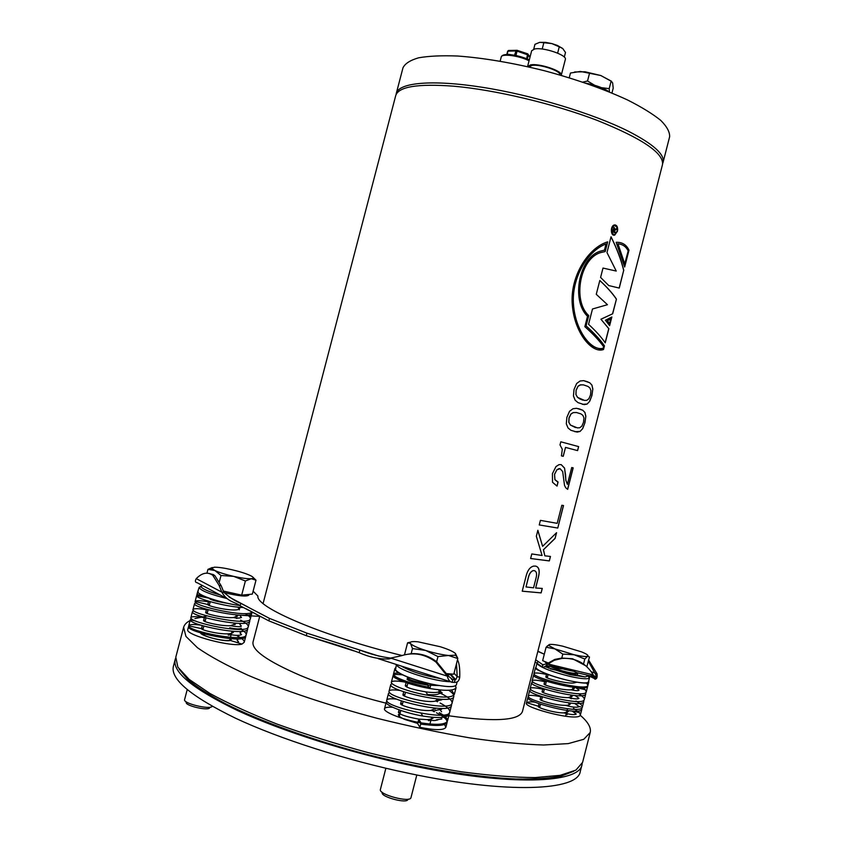 <?xml version="1.0" encoding="UTF-8"?>
<svg xmlns="http://www.w3.org/2000/svg" width="843" height="843" viewBox="0 0 843 843"><rect width="100%" height="100%" fill="white"/><g stroke="black" fill="none" stroke-linecap="round" stroke-linejoin="round"><path stroke-width="1.26" d="M187.199 689.648L184.585 699.616C182.794 703.389 209.875 709.964 212.267 706.339M185.692 701.429L186.25 702.345C184.765 705.77 209.338 711.323 209.675 707.656L210.624 707.087M213.321 574.62L212.278 574.937M212.9 574.42L211.951 574.726M402.006 655.506C321.952 635.833 255.45 607.129 257.916 596.064L253.121 591.175M213.247 575.379L213.437 574.673L214.849 575.611L221.182 585.727L223.922 592.429C229.981 597.719 235.661 601.375 240.95 603.398L269.465 618.383L268.822 620.848L306.272 635.696C325.282 641.565 338.76 645.148 359.107 652.672L359.94 650.122C370.667 654.221 380.888 656.876 390.594 658.077L400.994 655.854C413.386 651.85 425.051 653.936 435.979 662.103L447.327 676.149L448.118 675.886L452.796 679.69L455.715 679.679L457.201 676.666L456.495 663.631L457.812 658.541L455.452 653.504L455.42 655.222L448.497 655.485C441.774 654.737 434.187 653.062 425.726 650.469C417.506 647.824 412.448 645.527 410.552 643.588L412.49 648.562L425.726 650.469L437.97 656.571L448.497 655.485L457.812 658.541M213.437 574.673L208.895 573.398M202.172 585.39L201.024 586.57C202.151 588.846 208.579 591.66 220.297 595.032L197.157 582.724C195.165 582.439 194.859 581.08 196.261 578.635C202.067 572.734 207.568 571.628 212.784 575.316L219.117 585.432L221.835 592.134C227.557 602.408 236.103 602.144 239.928 605.695L268.822 620.848M385.873 768.258L380.393 789.48C378.244 794.527 410.415 803.094 410.984 797.615L416.811 774.991M381.9 792.051L382.216 792.599C380.435 796.867 407.369 804.043 407.886 799.438L408.434 799.122M457.169 681.755L456.358 684.895C454.672 687.435 446.2 687.129 430.963 683.979C411.869 679.342 400.056 674.674 395.536 669.964L396.368 664.484M450.341 681.734C434.819 681.587 399.066 670.459 396.779 665.148L396.505 664.526M440.731 678.657L401.184 666.023C410.499 671.334 423.681 675.549 440.731 678.657L450.584 681.808M444.514 724.506L445.852 727.309C444.008 730.375 435.357 730.386 419.877 727.319L417.622 723.526L418.497 720.154L419.477 720.291M419.877 727.319L420.752 723.916L418.497 720.154M392.775 707.288C387.696 706.95 384.945 707.435 384.524 708.742C383.07 711.861 401.963 719.616 421.026 722.862C436.727 725.254 445.536 724.653 447.464 721.05C447.759 718.647 445.051 715.855 439.351 712.683M396.79 699.153C390.562 698.447 387.211 698.773 386.747 700.133C383.333 706.392 449.33 721.956 449.772 712.072C450.025 709.49 446.79 706.476 440.088 703.03M437.57 701.787L436.137 701.123M400.309 690.501C393.312 689.553 389.571 689.774 389.066 691.165C385.715 697.161 451.711 712.714 452.08 703.094C452.291 700.385 448.571 697.193 440.942 693.515M439.804 692.978L438.149 692.208M404.208 681.955C396.221 680.68 391.942 680.765 391.384 682.208C390.056 684.832 409.055 692.135 428.128 695.338C443.766 697.909 452.501 697.593 454.324 694.39L451.5 690.027M399.034 673.03C395.62 672.893 393.765 673.272 393.46 674.168C392.132 676.803 411.131 684.137 430.151 687.477L430.963 683.979M395.483 667.898L394.882 668.678C393.365 671.913 412.101 679.985 431.026 684.073M402.627 674.906C396.695 674.158 393.512 674.379 393.101 675.549C391.805 678.078 410.826 685.306 429.877 688.531C445.515 691.123 454.24 690.86 456.042 687.73L455.547 685.791M387.095 701.228L386.242 702.082C384.819 705.106 403.734 712.778 422.786 716.044C438.476 718.457 447.275 717.909 449.182 714.379L449.129 713.125M389.719 692.556L388.465 693.473C385.103 699.542 451.1 715.096 451.49 705.401L451.426 704.147M392.121 683.61L390.783 684.505C387.485 690.312 453.471 705.854 453.797 696.434C454.114 694.727 452.406 692.672 448.687 690.28M420.752 723.916C436.432 726.403 445.22 725.876 447.127 722.346C447.359 719.616 443.797 716.434 436.442 712.799M434.293 711.766L433.228 711.281M400.478 711.724L398.412 712.314C399.593 714.558 406.368 716.824 418.76 719.111L426.832 719.606C430.815 719.437 433.06 718.7 433.555 717.382M402.659 703.262L400.636 703.715C399.466 705.422 420.099 711.46 430.647 710.459L435.905 708.289M404.956 694.347L402.954 694.748C401.668 696.518 425.557 703.094 434.893 701.186L438.223 699.311M407.264 685.433L405.272 685.791C406.537 687.667 413.376 689.69 425.789 691.871C434.472 693.051 439.361 692.63 440.457 690.617L440.467 690.006M408.592 677.34L407.348 677.74C408.602 679.669 415.42 681.787 427.791 684.095L427.981 683.367M408.971 678.815L406.99 679.131C408.265 680.944 415.114 682.946 427.527 685.138L439.192 685.57M435.136 709.3L434.303 708.099M437.622 701.618L437.549 700.596M437.422 700.322L436.4 698.973M427.559 694.495C433.45 695.032 437.338 694.737 439.192 693.61L439.93 692.651L438.697 690.059M428.507 720.639L430.541 720.322M433.281 717.878L433.102 717.351M420.699 724.126L426.442 724.78M418.76 719.111L421.026 722.862M427.527 685.138L429.877 688.531M422.786 716.044L421.057 713.262M428.128 695.338L425.789 691.871M200.497 632.83C201.003 636.022 224.986 642.155 230.329 640.448L242.004 644.073L244.217 642.303C244.596 640.648 242.289 638.509 237.283 635.875M200.855 625.158C193.426 624.178 189.401 624.347 188.769 625.654L188.748 625.822C187.241 630.985 245.787 642.998 246.156 634.863C246.535 633.325 244.502 631.312 240.076 628.846M203.311 628.172L201.477 628.646L188.748 625.822M230.329 640.448L231.656 638.762M210.128 602.134C200.982 600.479 195.976 600.269 195.102 601.491L207.799 604.505C207.315 606.243 233.553 611.976 238.748 609.268L239.739 608.34L239.423 607.245M205.987 617.93C196.809 616.359 191.772 616.244 190.876 617.603C187.978 622.334 247.853 634.916 248.253 626.855C248.622 625.148 246.072 622.914 240.603 620.142M236.872 618.456L235.524 617.898M208.063 610.026C198.895 608.414 193.869 608.256 192.994 609.552C190.149 614.062 250.002 626.686 250.35 618.836C250.687 617.508 248.97 615.759 245.218 613.578M201.477 628.646C201.098 630.006 217.905 634.221 227.452 633.831C231.151 633.683 233.205 633.019 233.595 631.839L233.616 631.386M205.376 620.258L203.584 620.522C202.489 621.744 220.992 626.338 230.466 625.696L235.692 623.82L235.671 623.219M207.473 612.26L205.692 612.471C204.554 613.683 224.459 618.477 233.49 617.55L237.789 615.801L237.715 615.053M209.57 604.262L207.799 604.505M191.635 618.846L190.318 619.826C188.853 624.842 247.378 636.886 247.716 628.91L247.589 627.803M193.901 610.859L192.446 611.618C189.591 616.191 249.454 628.804 249.813 620.901L249.665 619.784M196.071 602.84L194.564 603.567C191.761 607.929 251.604 620.585 251.899 612.893L251.857 612.081M197.705 594.916L196.661 595.653C195.565 598.467 226.44 607.065 243.416 607.518M209.612 598.309L196.661 595.653M234.891 624.737L233.996 623.715M236.957 616.707L236.093 615.727M239.349 609.837L239.254 609.067M239.222 609.004L238.179 607.75M190.318 619.826L195.839 621.059M242.004 644.073C232.12 647.424 185.797 635.179 187.715 629.742L188.505 626.739C186.946 632.124 245.439 644.326 245.777 636.349L245.766 635.58M188.505 626.739L189.538 626.971M228.263 635.116L231.309 634.663M233.121 632.535L232.131 631.27M196.977 594.452L205.134 596.602M195.091 601.639C193.627 606.075 248.548 618.182 252.015 611.913M404.482 654.811L407.591 642.788L410.362 643.378C409.498 641.744 412.048 641.217 418.054 641.818L440.204 646.718C448.202 649.258 453.281 651.523 455.452 653.504M198.242 590.932L196.904 594.736M209.37 598.53C210.866 600.016 217.041 601.639 227.895 603.388M197.683 591.744L199.19 587.329L201.013 586.285M410.509 642.166L407.959 642.703M239.538 605.474C222.025 603.272 197.083 595.021 198.042 591.818M223.922 592.429L221.835 592.134L196.261 578.635M359.107 652.672C369.698 657.266 379.582 659.363 388.781 658.963L391.373 658.33L447.327 676.149C448.128 679.785 449.73 681.829 452.122 682.303L455.894 682.335C457.949 682.019 459.224 680.312 459.73 677.214L457.201 676.666L454.04 673.199L453.587 674.21L446.895 673.62M454.04 673.199L456.495 663.631M436.59 661.924L437.97 656.571M454.366 682.482L455.041 679.88L450.288 674.569L447.686 675.043M450.288 674.569L450.889 673.968M404.44 654.821L411.163 653.694L412.49 648.562M411.163 653.694C420.425 653.156 428.918 655.843 436.632 661.744L448.118 675.886M226.799 598.498C210.444 594.441 201.235 590.838 199.19 587.687L199.19 587.329M224.059 592.597C238.316 596.033 246.577 596.876 248.833 595.126L249.012 594.431M258 612.313L269.465 618.383L306.936 633.167L359.94 650.122M459.73 677.214C460.015 668.836 459.277 663.062 457.528 659.89L457.486 659.816M452.122 682.303L452.796 679.69L451.521 679.279M316.884 636.339L306.936 633.167L306.272 635.696M245.387 580.985L251.214 578.73C247.505 578.909 241.667 578.129 233.711 576.38L245.387 580.985L241.678 595.137L223.247 591.038M212.352 567.476L207.958 569.352L214.923 570.542L221.003 575.495L233.711 576.38C225.703 574.536 219.443 572.587 214.923 570.542L211.825 568.54L214.048 567.213C217.916 567.107 223.711 567.908 231.425 569.615C239.149 571.406 245.281 573.293 249.813 575.305C252.921 576.749 253.954 577.771 252.911 578.382L251.214 578.73L255.998 580.184L253.174 577.434M255.998 580.184L252.352 594.104L241.678 595.137M219.443 581.47L221.003 575.495M206.957 573.145L207.958 569.352M544.736 666.571L570.258 674.748L585.084 676.95L550.237 668.836M535.126 661.955L542.197 666.961C543.651 667.54 545.432 666.623 547.529 664.221L554.23 660.301L562.081 658.383C575.801 657.709 586.191 663.22 593.272 674.895L594.947 679.247L596.201 675.559L588.309 661.133L589.51 657.024L587.624 656.254C585.832 656.834 581.385 656.339 574.273 654.779L584.8 659.036L587.687 656.233C588.814 655.475 586.77 654.031 581.544 651.881L562.534 646.128C555.611 644.589 551.164 644.084 549.193 644.579L546.085 647.245L554.842 648.868L548.793 645.485L549.193 644.579M535.684 659.763L542.766 664.737L547.033 663.736L554.747 659.426L561.786 658.056L562.797 654.094L574.273 654.779L554.842 648.868L562.797 654.094M558.772 666.982L566.443 669.184L559.373 668.604L548.192 664.368M547.002 663.757L544.462 661.407M551.459 666.76C557.097 670.259 577.434 675.043 577.244 672.84L577.255 672.777M577.803 672.904L577.792 672.988C577.17 673.884 573.693 673.641 567.36 672.271C560.152 670.543 554.662 668.657 550.9 666.634M563.946 669.226L573.04 671.176M585.084 676.95L588.498 675.917L585.98 674.811M594.178 678.404L588.498 675.78M587.697 675.57L589.499 677.772L588.456 681.892C587.329 683.589 580.911 683.178 569.204 680.659C558.214 678.078 549.035 675.095 541.67 671.702C537.676 669.764 535.769 668.288 535.958 667.277L536.907 663.578M544.82 666.613L548.814 667.224M589.499 677.772L589.352 678.046C587.55 679.374 581.196 678.847 570.268 676.465C552.176 671.955 541.122 667.73 537.117 663.799M568.477 711.113L567.792 710.965L567.423 712.377M540.1 705.833L538.487 706.276L526.801 702.714C527.939 701.903 530.626 701.692 534.862 702.082M526.801 702.714L526.422 703.146C523.408 707.667 579.847 722.514 580.395 714.864L579.478 712.63L573.525 708.341M542.344 697.077C533.788 695.201 529.088 694.874 528.234 696.086C525.305 700.248 581.796 714.853 582.344 707.224C582.65 705.686 580.532 703.631 576.001 701.06M571.406 698.71L570.195 698.162M544.272 689.542C535.726 687.646 531.027 687.266 530.194 688.425C527.318 692.398 583.809 706.961 584.304 699.521C584.599 698.078 582.608 696.128 578.33 693.694M546.201 681.998C537.665 680.08 532.976 679.669 532.154 680.765C529.32 684.548 585.832 699.068 586.275 691.829L585.327 689.69L581.48 686.876M548.055 674.769C539.499 672.883 534.81 672.493 533.988 673.599C531.153 677.393 587.613 692.061 587.971 685.18L586.37 682.988M535.937 667.519L535.442 667.919C535.273 668.689 537.265 669.932 541.417 671.671C555.284 678.615 589.141 685.949 588.783 681.987L588.614 681.249M531.164 689.753L529.689 690.385C526.801 694.421 583.293 708.995 583.799 701.502L583.651 700.407M533.24 682.135L531.648 682.735C528.803 686.571 585.305 701.091 585.769 693.81L585.59 692.704M534.557 674.579L533.608 675.074C530.816 678.72 587.329 693.209 587.729 686.107L587.75 685.612M528.572 696.898L527.876 697.456C524.894 701.84 581.343 716.645 581.849 709.153L581.723 708.099M538.487 706.276L538.308 706.445C537.233 707.709 554.778 713.125 563.809 712.893L568.445 711.429L568.361 710.66M541.796 699.237L540.121 699.374C539.193 700.385 555.274 705.306 564.778 705.338C568.087 705.412 569.963 704.896 570.395 703.789L570.342 703.083M543.746 691.608L542.081 691.703C540.995 692.746 559.615 698.088 568.287 697.582L572.355 696.107L572.239 695.254M545.695 683.979L544.041 684.031C542.903 685.053 562.85 690.586 570.985 689.806L574.325 688.415L574.104 687.424M547.539 676.76L545.874 676.866C544.546 678.162 569.404 684.727 574.842 682.693L575.874 682.061M569.647 704.643L568.783 703.652M544.652 695.349L553.493 697.846M571.575 696.95L570.743 696.002M545.252 687.108L557.918 690.596M573.514 689.258L572.692 688.362M572.186 711.018L579.478 712.63M580.922 706.95L579.225 706.571M585.327 689.69L576.38 687.667M548.098 662.935L542.65 660.649L546.085 647.245M586.886 666.718L588.309 661.133M581.986 672.261L581.459 672.134M583.546 663.947L584.8 659.036M558.825 666.855L558.551 667.34L555.632 666.107M570.3 669.532L572.397 670.554M571.723 670.417L577.139 672.756L593.767 676.634M561.786 658.056L572.608 658.773L585.896 665.844M594.947 679.247L595.78 678.973C596.97 678.562 597.392 676.824 597.023 673.747L591.312 671.766M597.023 673.747L588.699 660.195M537.823 651.407L544.293 654.221L537.887 651.186M547.033 663.736L593.272 674.895M593.409 675.401L594.947 676.908M595.632 679.036L596.191 676.824L593.63 675.717M543.503 664.906L542.766 664.737L542.197 666.961M594.536 85.227L587.539 80.991L582.819 82.119M609.426 91.971L609.194 88.641L601.575 87.693M611.596 81.307L600.796 75.522L585.074 71.792L574.631 71.971M569.246 77.756L570.469 73.025L580.384 71.444L600.796 75.522L611.112 81.17L612.629 82.888L613.209 88.146L611.955 93.025M587.539 80.991L589.478 73.478M609.194 88.641L611.112 81.17M527.549 66.65L530.553 64.89C539.278 63.088 563.25 71.202 561.259 75.248L561.227 75.354M561.259 75.248L565.347 59.431C567.392 55.195 543.44 46.997 534.673 48.978L531.67 50.717L527.57 66.534M559.71 74.922L559.731 74.858C561.533 71.181 539.762 63.815 531.817 65.448L529.088 66.997M533.703 49.2L534.957 44.331L539.678 42.35L543.84 42.719L542.207 49.031M557.634 53.13L559.257 46.829L551.859 43.583L543.84 42.719M564.304 57.103L565.495 52.477L562.702 48.483L559.257 46.829M562.702 48.483L557.265 45.385L551.859 43.583L545.547 42.361L539.678 42.35M529.931 57.44L527.729 53.847L517.022 50.295L516.021 50.949L507.971 51.149L507.096 54.5M526.58 58.799L527.729 53.836L530.036 57.039M527.318 59.136L528.371 55.058L517.054 51.138L517.128 50.317L527.729 53.836M609.067 91.834C604.125 88.167 596.401 85.28 585.874 83.162M396.094 94.532L396.294 93.383C398.802 82.656 431.848 79.379 482.185 87.272C532.418 95.122 593.166 113.531 628.457 131.287C653.378 144.132 664.916 154.49 663.072 162.383L662.682 163.468M396.294 93.383L402.965 67.851C404.998 63.583 410.225 60.232 418.613 57.809C428.824 56.007 441.806 55.417 457.58 56.017C483.587 57.925 512.544 62.835 544.452 70.749C576.201 79.305 603.904 89.052 627.582 99.99C641.671 107.103 652.735 113.921 660.796 120.433C666.961 126.629 669.9 132.088 669.616 136.808L663.072 162.383M259.77 616.201L253.058 641.881C251.383 649.879 267.073 661.038 300.14 675.369C324.924 685.686 353.775 695.022 386.684 703.357M439.593 714.464C491.037 722.23 518.645 721.26 522.428 711.545L662.493 164.606C664.021 153.257 642.271 138.526 597.255 120.412C553.556 103.668 494.852 89.748 453.418 86.176C417.696 83.531 398.454 86.671 395.715 95.607L263.09 603.504M617.413 231.425C618.056 227.02 616.992 224.881 614.231 224.976C609.974 226.135 610.701 236.683 614.747 235.081L617.318 231.403C618.193 228.938 617.455 226.756 615.105 224.86M580.058 431.447L582.703 428.602L584.937 422.764L585.853 416.316L584.937 412.459L582.745 410.225L576.591 408.297L572.987 408.729L569.531 411.289L566.875 417.338L566.306 423.808L568.045 427.991L570.932 430.309L577.128 432.09L580.058 431.447L582.703 428.602M526.169 575.853L522.228 591.196L541.132 592.903L542.281 588.425L535.663 588.003L538.382 577.402C540.089 570.585 539.088 566.812 535.379 566.075L533.535 566.117C530.036 567.054 527.581 570.3 526.169 575.853M531.796 553.946L530.616 558.519L549.33 560.922L550.479 556.443L544.841 555.843L543.482 549.72L555.094 538.424L556.57 532.692L542.618 546.338L537.866 530.289L536.327 536.264L542.081 555.484L531.796 553.946M540.405 520.373L539.235 524.947L557.76 528.055L563.524 505.547L561.828 505.252L557.191 523.334L540.405 520.373M554.631 474.272L556.823 469.92L558.804 468.687L560.058 468.676L562.681 471.564L564.515 485.336L565.716 487.77L567.676 489.351L573.187 467.865L571.712 467.517L567.392 484.346L565.916 480.426L564.557 468.076L561.217 464.63L559.067 464.609L555.98 466.558L552.428 473.65L552.523 482.28L557.033 486.095L558.077 482.017L554.979 479.699L554.536 474.251L556.823 469.92M562.302 449.266L561.438 455.873L563.24 456.326L565.527 447.412L577.603 450.615L578.635 446.6L560.806 441.806L560.005 444.925L562.302 449.266M587.076 404.092L589.7 401.321L591.923 395.515L592.84 389.044L591.944 385.114L589.784 382.785L583.683 380.646L580.1 380.994L576.665 383.481L574.02 389.498L573.451 395.989L575.158 400.235L578.035 402.648L584.178 404.619L587.076 404.092L589.7 401.321M586.096 325.893L588.751 315.577C572.176 300.793 580.026 257.505 601.396 252.415L605.179 251.583L607.677 241.857C588.604 247.421 569.921 276.009 572.271 304.46C574.294 333.006 592.197 353.881 603.514 349.518L604.452 345.851C600.227 339.697 594.104 333.048 586.096 325.893L588.751 315.577M601.017 319.223L612.682 313.775L616.433 299.117C612.545 293.301 607.002 287.094 599.816 280.477L596.264 294.312L607.466 304.702L592.492 308.991L588.562 324.323C595.759 330.93 601.312 337.105 605.232 342.838L608.857 328.675L600.922 319.212L612.682 313.775M605.411 320.235L609.626 325.683L611.86 316.979L605.411 320.235M623.788 270.434C621.154 259.697 616.907 248.485 611.027 236.778L606.981 252.552L616.244 271.056L602.998 268.063L600.595 277.421L608.772 285.566L619.268 288.074L623.683 270.413C621.059 259.718 616.834 248.548 611.006 236.894M624.663 267.02L628.983 250.181C626.444 244.712 622.166 242.089 616.159 242.299L624.663 267.02M538.382 577.402L538.277 577.371C539.857 571.375 539.193 567.687 536.306 566.296M535.663 588.003L538.277 577.371M541.132 592.903L542.165 588.414M541.027 592.871L522.239 591.175M526.011 586.949L528.361 577.792C529.235 573.904 530.837 571.522 533.176 570.648L534.22 570.627C536.643 571.333 537.191 574.02 535.874 578.709L533.535 587.803L526.011 586.949L528.266 577.761C529.141 573.872 530.742 571.491 533.082 570.616L534.757 570.732M542.618 546.338L537.823 530.426M555.094 538.424L556.401 532.881M543.482 549.72L554.989 538.392M544.841 555.843L543.377 549.689M549.33 560.922L550.374 556.433M549.225 560.89L530.626 558.509M557.76 528.055L563.419 505.526M557.644 528.024L539.235 524.936M557.581 481.901L554.884 479.678L554.536 474.251M556.728 469.899L560.058 468.676M567.571 489.298L573.071 467.833M565.916 480.426L567.392 484.346M565.811 480.394L565.527 474.188M565.421 474.166L564.557 468.076M564.452 468.055L561.185 464.619M557.971 481.996L557.033 486.095M561.449 455.873L563.24 456.326M563.145 456.305L565.527 447.412M577.497 450.584L578.635 446.6M578.53 446.579L560.806 441.806M574.863 431.732L579.952 431.426M582.597 428.571L584.937 422.764M584.831 422.733L585.853 416.316M585.748 416.294L584.937 412.459M584.831 412.438L582.745 410.225M582.639 410.204L579.868 409.097M579.773 409.066L578.087 408.602M575.548 427.57L570.395 425.041L568.783 422.29L568.983 417.938L570.932 413.945L573.219 412.596L576.612 412.543M570.49 425.062L568.888 422.322L569.078 417.97L571.027 413.966L573.314 412.617L576.433 412.501L580.943 413.892L582.892 415.357L583.946 417.917L583.504 422.29L581.839 426.136L579.71 427.759L577.35 427.875L570.395 425.041M582.418 404.324L586.97 404.06M589.594 401.289L591.923 395.515M591.807 395.483L592.84 389.044M592.734 389.023L591.944 385.114M591.839 385.093L589.784 382.785M589.678 382.764L586.939 381.552M586.833 381.531L583.672 380.646M579.815 398.908L577.497 397.327L575.906 394.535L576.106 390.161L578.056 386.189L580.153 384.935L583.419 384.861L587.982 386.421L589.91 387.97L590.943 390.583L590.5 394.988L588.846 398.792L586.739 400.351L584.399 400.393L577.497 397.327M583.04 400.13L582.091 399.877M577.592 397.348L575.906 394.535M576.011 394.556L576.106 390.161M576.212 390.183L578.056 386.189M578.15 386.21L580.711 384.808M580.806 384.829L583.514 384.882M582.186 399.898L579.921 398.929M597.792 349.813L603.409 349.497L604.347 345.83C600.121 339.676 594.009 333.027 586.011 325.872M588.656 315.567C572.091 300.782 579.952 257.494 601.312 252.394L605.179 251.583M605.084 251.572L607.571 241.899M606.085 243.964C587.877 250.519 571.132 278.064 573.535 304.987C575.653 331.994 592.271 351.721 603.23 348.201L603.62 346.705C599.247 340.53 592.987 333.849 584.852 326.673L587.518 316.262C570.658 300.266 579.162 256.23 601.207 250.929L604.494 250.139L605.991 243.954C589.268 250.076 573.177 274.08 573.282 299.276C573.103 324.492 586.865 346.188 598.151 348.338M605.148 342.722L608.751 328.654L600.922 319.212M612.566 313.754L616.433 299.117M616.328 299.096C612.45 293.311 606.939 287.126 599.794 280.54M609.542 325.567L611.723 317.052M610.722 318.981L607.308 320.677L609.552 323.543L610.722 318.981L607.413 320.698L609.552 323.543M619.162 288.053L623.683 270.413M602.998 268.074L616.244 271.056M624.61 266.788L628.983 250.181M628.867 250.16C626.834 245.703 623.567 243.121 619.089 242.415M618.888 243.933L617.898 243.817L624.684 264.059L628.183 250.866C626.001 246.577 622.608 244.238 617.993 243.838L624.8 264.08M613.809 235.176L614.642 235.071L617.318 231.403M615.042 225.46L614.168 225.545C610.848 228.969 610.754 231.983 613.894 234.586M617.097 231.267C617.94 228.327 616.992 226.43 614.262 225.555C610.016 227.61 611.839 236.63 614.726 234.502L617.097 231.267M612.903 230.95L613.999 231.467L614.147 228.432L612.798 230.94L613.967 228.39M613.999 231.467L612.798 230.94M614.073 227.557L612.292 231.562L615.675 233.163L615.885 232.362L615.59 233.121M615.78 232.352L614.294 231.635L614.505 230.813L616.802 228.379M614.252 227.61L614.779 229.549L616.918 228.327L616.581 229.233M615.885 232.362L614.294 231.635M616.676 229.243L614.716 230.434L614.389 231.646M614.347 227.621L614.874 229.559M582.228 763.495L582.007 764.664C579.826 783.305 509.941 786.466 411.142 765.507C348.317 752.325 281.847 731.092 237.431 710.491C192.952 688.994 172.214 671.987 175.196 659.458L175.565 658.32M582.007 764.664L580.247 771.566C577.961 790.639 507.939 794.275 409.108 773.41C346.252 760.302 279.792 738.974 235.418 718.162C191.003 696.444 170.328 679.173 173.384 666.339L175.196 659.458M573.777 771.24L561.248 776.087C549.573 778.321 534.525 779.301 516.095 779.016C476.706 777.341 422.786 768.637 367.601 754.611C312.532 740.133 261.151 721.587 225.892 703.968C209.633 695.275 196.935 687.119 187.82 679.511L179.211 669.194M183.616 627.34L175.797 657.161L177.873 667.161L189.138 679.384L209.833 693.41C228.168 703.473 250.634 713.726 277.21 724.158C305.682 734.432 335.978 743.916 368.117 752.62C400.436 760.586 431.532 766.982 461.416 771.798C489.72 775.56 514.335 777.478 535.252 777.573L560.142 775.339L575.927 770.102L582.597 762.367L590.216 732.483L583.778 739.29L568.245 743.61L543.577 745.001C522.797 744.39 498.308 742.04 470.109 737.931C440.32 732.83 409.287 726.287 376.99 718.278C328.759 705.475 283.659 690.375 248.242 675.348C226.63 665.475 209.686 656.265 197.441 647.719L185.945 636.402L183.616 627.34C184.448 624.368 186.967 621.934 191.182 620.026M580.226 715.254C587.94 721.829 591.27 727.572 590.216 732.483M194.912 618.604L206.461 616.138M237.821 615.569L236.282 614.968L259.718 616.391M399.982 713.61L398.36 714.632C398.202 715.918 400.446 717.562 405.072 719.553L417.654 723.41M420.731 724L424.092 724.464M567.139 714.716L566.422 713.515M540.057 706.023L538.73 707.014M200.992 632.977L205.386 635.78C213.943 639.531 231.087 642.018 231.087 639.563L230.75 638.699M221.182 585.727L219.117 585.432M229.043 597.002L247.726 606.886M239.928 605.695L240.95 603.398M379.055 656.17L354.65 648.383M220.297 595.032L227.315 598.762M246.209 608.825L256.135 614.104M401.184 666.023L378.18 658.668M353.67 650.838L316.041 638.815M559.373 668.604L546.169 665.527M593.472 675.643L590.005 674.137M537.75 661.66L537.191 663.862M529.056 60.812C519.815 55.786 501.501 53.299 501.237 56.976L500.152 61.17M502.881 55.659C504.894 52.856 521.532 55.659 529.235 60.127C525.537 57.039 506.316 53.446 506.843 54.5C503.608 54.616 501.733 55.448 501.237 56.976M506.854 54.5L507.634 51.265L506.801 54.5M514.525 55.206L516.021 50.949L517.054 51.138L515.958 55.375L516.885 55.691M515.937 55.48L514.894 55.269M517.128 50.317L508.487 50.464L507.634 51.265L508.866 50.454M229.644 640.374L232.025 631.27M201.814 633.873L201.962 633.283M202.921 629.637L203.858 626.075M205.039 621.554L205.998 617.887M207.157 613.472L208.147 609.7M209.254 605.464L210.244 601.702M210.824 599.457L211.003 598.783M214.849 575.611L212.784 575.316M429.846 724.411L431.7 717.235M399.287 716.329L400.794 710.47M402.195 705.054L403.123 701.471M404.524 696.044L405.483 692.324M406.853 687.024L407.843 683.188M408.581 680.333L409.266 677.688M445.852 727.309L447.127 722.346M447.464 721.05L449.182 714.379M449.772 712.072L451.49 705.401M452.08 703.094L453.797 696.423M454.324 694.39L456.042 687.73M384.524 708.742L386.242 702.082M386.747 700.133L388.465 693.473M389.066 691.165L390.783 684.505M391.384 682.208L393.101 675.549M393.46 674.168L394.882 668.678M440.457 690.617L440.615 690.017M398.412 712.314L399.055 709.859M400.636 703.715L401.373 700.881M402.954 694.748L403.734 691.745M405.272 685.791L406.094 682.609M407.348 677.74L407.538 677.024M437.78 719.933L435.905 720.291M426.832 719.606C432.912 720.733 436.105 720.818 436.4 719.859L441.837 718.953L440.963 717.477M430.647 710.459C433.639 711.018 435.641 710.912 436.663 710.154L441.574 709.332L441.226 708.426M434.893 701.186L441.785 699.838L441.658 699.279M440.32 710.08L441.595 711.787M439.192 693.61L442.175 692.841L438.739 690.09M237.473 638.91L237.821 639.658L237.073 640.195L238.537 641.797L236.936 642.492M227.452 633.831C234.059 635.559 238.759 635.833 241.551 634.653L240.002 632.967L240.782 632.419L240.244 631.481M230.466 625.696C237.715 626.95 241.33 627.044 241.309 625.98L239.928 624.473L240.434 623.399M233.49 617.55C236.936 618.288 239.602 618.256 241.488 617.434L240.255 616.064L240.824 615.221M229.696 627.793C235.882 629.131 239.76 629.268 241.319 628.204M238.295 607.308L239.76 607.982M238.748 609.268L239.423 608.846M244.217 642.303L245.777 636.349M246.156 634.874L247.716 628.92M248.253 626.865L249.813 620.912M250.35 618.846L251.899 612.893M188.769 625.654L190.339 619.668M190.876 617.603L192.446 611.618M192.994 609.552L194.564 603.567M195.102 601.491L196.672 595.516M196.914 594.589L197.715 591.554M235.692 623.82L235.84 623.23M237.789 615.801L237.979 615.074M239.739 608.34L240.013 607.297M201.477 628.551L202.257 625.59M203.584 620.522L204.396 617.413M205.692 612.471L206.546 609.226M207.799 604.431L208.642 601.228M455.42 655.222L457.464 657.382M455.715 679.679L450.763 674.168M436.79 661.86L435.979 662.103M201.024 586.57L199.19 587.687M390.594 658.077L388.781 658.963M252.911 578.382L253.49 578.951M211.825 568.54L209.338 569.32M565.79 715.391L567.497 708.731M539.657 707.583L540.521 704.19M541.491 700.396L542.418 696.803M543.472 692.693L544.409 689.005M545.442 684.99L546.401 681.207M547.255 677.867L548.129 674.474M549.078 666.202L548.561 668.193M577.792 672.988L577.244 675.127M588.34 676.276L589.352 678.046M580.395 714.864L581.849 709.153M582.344 707.224L583.799 701.502M584.304 699.521L585.769 693.81M586.275 691.829L587.729 686.107M587.971 685.18L588.783 681.987M526.422 703.146L527.876 697.456M528.234 696.086L529.689 690.385M530.194 688.425L531.648 682.735M532.154 680.765L533.608 675.074M533.988 673.599L535.442 667.919M568.445 711.429L568.635 710.691M570.395 703.789L570.574 703.104M572.355 696.097L572.566 695.285M574.325 688.415L574.557 687.477M538.308 706.445L539.025 703.663M540.121 699.374L540.911 696.307M542.081 691.703L542.903 688.51M544.041 684.031L544.894 680.722M545.874 676.866L546.633 673.905M572.06 711.007L576.243 714.042C574.631 715.043 570.574 714.674 564.093 712.925L563.809 712.893M575.748 687.603L579.057 690.09C578.709 690.954 576.011 690.86 570.985 689.806M564.778 705.338L566.507 705.591C572.365 707.288 576.601 707.656 579.215 706.708L574.736 703.452M568.287 697.582C574.336 699.026 577.887 699.269 578.941 698.331L575.147 695.538M571.185 695.127L572.376 695.654M572.85 687.74L574.294 688.51M574.842 682.693L576.812 682.219M548.793 645.485L547.286 645.917M596.18 676.75L593.556 675.612M593.44 675.57L590.332 674.21M541.448 652.914L537.845 651.344M593.346 675.317L593.967 677.677M594.125 678.246L586.612 674.958M545.547 42.361L544.652 42.708M557.265 45.385L557.739 45.965"/></g></svg>
